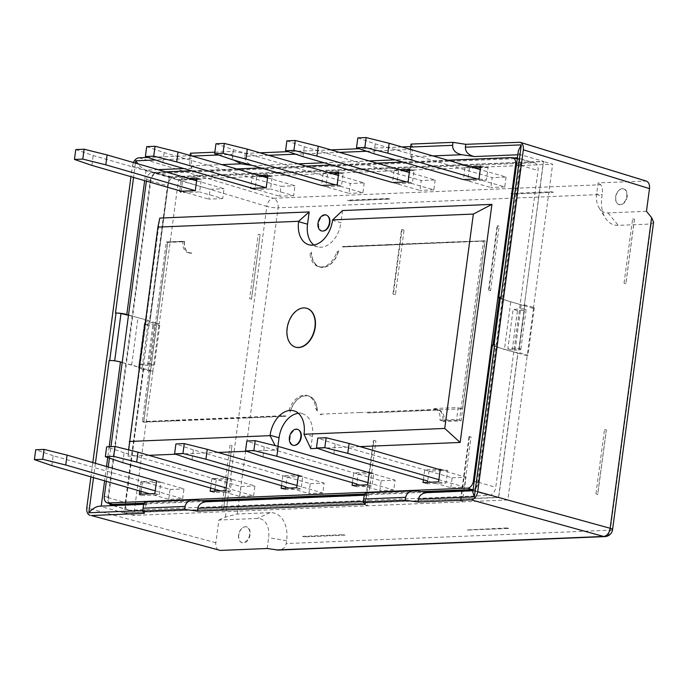 <?xml version="1.0" encoding="UTF-8"?>
<svg xmlns="http://www.w3.org/2000/svg" width="688" height="688" viewBox="0 0 688 688"><rect width="100%" height="100%" fill="white"/><g stroke="black" fill="none" stroke-linecap="round" stroke-linejoin="round"><path stroke-width="0.52" stroke-dasharray="3.44 2.58" d="M145.108 501.887L147.103 504.416L143.809 504.33M142.751 510.556L144.721 510.479C145.297 506.592 145.976 504.502 146.759 504.201M144.721 510.479L144.342 513.334M207.914 501.681L206.692 501.733M365.681 492.78L367.684 495.308L364.391 495.214M364.924 504.227L365.302 501.363C365.87 497.484 366.549 495.386 367.34 495.093M428.486 492.565L427.274 492.617M411.011 144.084L412.645 146.51L412.267 149.365L366.635 151.257M410.366 149.408C410.108 153.243 410.28 155.712 410.882 156.812L412.533 159.126C411.794 157.526 411.708 154.275 412.267 149.365M268.63 155.299L244.816 156.288L245.203 153.424L232.432 151.463L232.037 154.43L234.015 160.166M252.212 165.421L253.984 165.679C247.852 164.303 244.799 161.173 244.816 156.288M190.43 153.2L192.072 155.626L191.694 158.481L155.514 159.977M190.129 155.497L190.034 156.167C189.475 161.078 189.561 164.329 190.301 165.928L191.961 168.242C191.221 166.642 191.126 163.391 191.694 158.481M524.153 305.704L533.398 308.37L534.292 307.665L524.763 304.913L521.986 305.033L524.29 305.696L543.391 161.542L169.274 176.997L178.51 179.663L159.272 323.824L149.898 321.167L169.162 176.807L146.062 170.134C143.465 169.257 140.756 167.158 137.927 163.839M115.464 313.057A8.084 1.307 7.6 0 1 117.682 313.083M143.56 368.622L152.942 371.288L147.997 370.823L138.469 368.071L143.56 368.622L124.304 512.981L498.697 497.519L475.606 490.845L474.376 490.673L472.811 492.092M492.41 345.187A8.084 1.307 -172.4 0 0 494.87 346.485L515.656 352.488L504.424 349.521L493.606 345.376A4.042 0.654 -172.4 0 1 492.961 344.912A4.042 0.654 -172.4 0 1 493.115 344.765M124.304 512.981L99.657 506.153M169.162 176.807L543.554 161.345L520.128 154.559L518.7 153.321L518.348 150.827M499.299 297.457A4.042 0.654 -172.4 0 0 499.944 297.913L507.864 300.957L521.986 305.033L501.199 299.031A8.084 1.307 7.6 0 1 499.187 298.248M499.445 297.311A8.084 1.307 7.6 0 1 500.984 297.13M626.759 196.39A8.084 5.409 -73.9 0 0 621.608 188.787A8.084 5.409 -73.9 0 0 615.631 196.854A8.084 5.409 -73.9 0 0 617.368 203.467A8.084 5.409 -73.9 0 0 622.984 203.416A8.084 5.409 -73.9 0 0 626.759 196.39M627.146 196.476A8.23 5.513 106.1 0 1 623.302 203.631A8.23 5.513 106.1 0 1 617.592 203.682A8.23 5.513 106.1 0 1 616.19 195.177A8.23 5.513 106.1 0 1 621.909 188.727A8.23 5.513 106.1 0 1 627.146 196.476M238.762 535.04A8.23 5.513 -73.9 0 0 240.533 541.783A8.23 5.513 -73.9 0 0 246.244 541.723A8.23 5.513 -73.9 0 0 250.088 534.567A8.23 5.513 -73.9 0 0 244.851 526.827A8.23 5.513 -73.9 0 0 238.762 535.04M249.701 534.49A8.084 5.409 106.1 0 1 245.917 541.516A8.084 5.409 106.1 0 1 240.31 541.568A8.084 5.409 106.1 0 1 238.934 533.217A8.084 5.409 106.1 0 1 244.55 526.888A8.084 5.409 106.1 0 1 249.701 534.49M646.462 211.311L607.96 212.902A20.219 13.528 106.1 0 1 599.05 207.767A20.219 13.528 106.1 0 1 596.685 193.698L598.139 182.845L646.238 181.073M267.193 548.499L268.638 537.646A20.219 13.528 -73.9 0 0 257.372 518.442L218.861 520.033L215.834 542.755C215.49 546.788 216.617 549.308 219.214 550.314M218.861 520.033L225.363 517.101L237.248 514.005L270.135 512.646A29.558 19.78 106.1 0 1 286.612 540.716L286.234 543.572C285.408 547.467 282.777 549.635 278.339 550.082M653.583 222.207L651.175 224.013L618.288 225.372A29.558 19.78 106.1 0 1 605.259 217.864A29.558 19.78 106.1 0 1 601.811 197.301L602.189 194.446C602.679 189.578 602.181 186.353 600.719 184.754L598.139 182.845M192.072 155.626L148.083 157.44M214.837 152.194L232.432 151.463M412.645 146.51L410.676 146.587M401.869 146.957L359.205 148.72M330.945 149.881L288.272 151.644M260.012 152.813L245.203 153.424M225.363 517.101L266.824 206.409L132.397 165.954L130.961 176.678M92.82 462.56L90.911 476.87M132.397 165.954L133.386 162.523M159.272 323.824L154.336 323.36L144.807 320.617L149.898 321.167M178.51 179.663L552.627 164.208L543.391 161.542M128.518 314.992L133.463 316.42L128.484 315.285M133.463 316.42L148.419 320.462L133.463 316.42M122.189 362.456L141.255 367.96L131.692 364.924L114.672 360.83M131.692 364.924L138.03 317.46M111.353 360.538A4.042 0.654 7.6 0 1 114.647 361.028M533.535 308.37L527.197 355.825L527.963 355.128L518.434 352.376L515.656 352.488L517.961 353.159L498.697 497.519M534.292 307.665L527.963 355.128M524.763 304.913L518.434 352.376M521.151 305.068L514.822 352.523M510.754 302.066L504.424 349.521M152.942 371.288L133.704 515.45L124.468 512.784L498.585 497.321L507.83 499.995L527.197 355.825M533.398 308.37L552.627 164.208M152.805 371.296L159.134 323.833M507.83 499.995L133.704 515.45M142.089 367.925L148.419 320.462M527.06 355.834L517.961 353.159M498.585 497.321L517.823 353.168M169.274 176.997L150.036 321.158M143.706 368.622L124.468 512.784M524.29 305.696L543.554 161.345M138.469 368.071L144.807 320.617M147.997 370.823L154.336 323.36M469.508 436.441L460.9 500.907L460.418 500.924L469.027 436.459L471.048 437.043A6.063 0.98 7.6 0 1 469.508 436.441L469.027 436.459M460.418 500.924L462.439 501.509L471.048 437.043M462.439 501.509A6.063 0.98 7.6 0 1 460.9 500.907M497.63 225.638L489.03 290.104A6.063 0.98 -172.4 0 0 490.57 290.706L499.17 226.24A6.063 0.98 -172.4 0 1 497.63 225.638L499.17 226.24M489.03 290.104L490.57 290.706M488.549 290.121L497.149 225.655M395.437 294.636A6.063 0.98 -172.4 0 0 392.934 294.077L395.437 294.636L404.045 230.17A6.063 0.98 -172.4 0 0 401.534 229.603L402.024 229.586L393.416 294.051M392.934 294.077L401.534 229.603M402.024 229.586L404.045 230.17M249.649 298.626L251.473 299.151L260.141 234.685L258.224 234.376L249.649 298.626L251.473 299.151M251.533 299.151L260.141 234.685M260.073 234.685L258.224 234.376M389.279 198.935L388.221 198.505L347.431 200.191L349.246 200.801L389.288 198.875A6.063 0.98 7.6 0 1 388.221 198.505M349.246 200.801L347.431 200.191M349.255 200.715L389.855 199.124M389.288 198.875L389.864 199.038M553.419 192.287L551.595 191.754L510.814 193.44L512.801 194.05L553.419 192.287L512.801 194.05M510.814 193.44A6.063 0.98 7.6 0 1 512.233 193.792L512.809 193.964M551.595 191.754L553.41 192.373M624.05 283.164L632.625 218.913L634.474 219.223L625.874 283.688L624.05 283.164L625.874 283.688M634.413 219.223L625.813 283.688M634.474 219.223L632.625 218.913M467.384 529.915L506.746 527.937L508.57 528.461L467.376 529.966A6.063 0.98 -172.4 0 0 465.957 529.614M508.578 528.375L506.746 527.937M508.57 528.461L467.969 530.052M467.376 529.966L467.952 530.138M595.954 493.743L604.52 429.493L606.283 430.026L597.683 494.491L595.954 493.743L597.683 494.491M604.52 429.493L606.352 430.026L597.743 494.491M302.574 536.365L343.364 534.679L345.023 535.126L304.397 536.889L302.574 536.365L304.397 536.889M343.364 534.679A6.063 0.98 -172.4 0 0 344.43 535.049L345.015 535.212M345.023 535.126L304.414 536.803M223.351 509.954L221.553 509.215L223.411 509.954L232.011 445.489L230.127 444.964L231.951 445.489M223.411 509.954L232.011 445.489M230.127 444.964L221.553 509.215M365.294 504.854L373.894 440.389L373.412 440.406A6.063 0.98 7.6 0 1 375.915 440.974L367.315 505.439L364.812 504.872L373.412 440.406M373.894 440.389L375.915 440.974M364.812 504.872A6.063 0.98 7.6 0 1 367.315 505.439M511.726 157.578L516.086 158.627L156.709 173.471A7.241 4.842 106.1 0 0 150.784 180.755L108.515 497.553A7.241 4.842 106.1 0 0 111.344 504.261M516.086 158.627A7.241 4.842 106.1 0 1 517.006 158.713M517.281 158.79A7.241 4.842 106.1 0 1 520.119 165.498L477.85 482.297A7.241 4.842 106.1 0 1 473.181 489.314M144.196 503.126L201.532 500.752M364.778 494.01L422.114 491.645M109.057 503.478A8.084 5.409 106.1 0 1 107.93 497.579L150.199 180.781A8.084 5.409 106.1 0 1 156.821 172.645L513.618 157.905M426.534 492.281L364.494 494.844M205.953 501.397L143.912 503.96M534.705 162.936A8.084 5.409 106.1 0 1 538.025 170.478L519.535 309.101L513.136 309.368L507.856 348.919L514.254 348.653L495.756 487.276A8.084 5.409 106.1 0 1 489.142 495.412L129.765 510.264A8.084 5.409 106.1 0 1 128.579 510.118A8.084 5.409 106.1 0 1 125.259 502.575L149.029 324.409L144.299 324.598A6.063 0.98 7.6 0 0 152.805 325.682L159.754 325.39L155.428 324.143L149.029 324.409L167.528 185.786A8.084 5.409 106.1 0 1 174.141 177.642L533.518 162.798A8.084 5.409 106.1 0 1 534.705 162.936L517.402 157.939A8.084 5.409 106.1 0 1 520.704 165.473L478.435 482.271A8.084 5.409 106.1 0 1 473.069 490.166M267.709 176.515L272.233 176.334L270.547 188.985L254.973 189.63L256.658 176.971L263.521 176.687M338.642 173.591L343.166 173.402L341.472 186.052L325.897 186.697L327.591 174.047L332.786 173.832M409.575 170.658L414.09 170.469L412.404 183.128L396.83 183.773L398.515 171.114L403.71 170.899M196.785 179.448L201.3 179.258L199.615 191.918L180.978 192.683L181.168 191.247M192.597 179.62L182.664 180.032L181.176 191.187M480.697 166.29L488.084 167.416L486.39 180.067L467.754 180.841L469.448 168.182L474.643 167.967M488.084 167.416L480.499 167.726M144.299 324.598L139.019 364.15L143.749 363.961L150.147 363.694L155.428 324.143M139.019 364.15A6.063 0.98 -172.4 0 0 147.524 365.233L154.482 364.941L150.147 363.694M159.754 325.39L154.482 364.941M141.126 491.37L142.244 482.985L160.88 482.211L159.195 494.87L140.558 495.644L140.748 494.199M507.856 348.919L512.19 350.166L519.139 349.882A6.063 0.98 -172.4 0 0 520.825 349.427A6.063 0.98 -172.4 0 0 518.984 348.455L524.265 308.903A6.063 0.98 7.6 0 1 526.096 309.884A6.063 0.98 7.6 0 1 524.419 310.331L517.462 310.615L513.136 309.368M524.265 308.903L519.535 309.101L514.254 348.653L518.984 348.455M512.19 350.166L517.462 310.615M214.983 489.288L216.238 479.923L231.813 479.287L230.119 491.937L214.544 492.582L214.733 491.146M192.021 459.79L193.337 449.9L310.262 483.664L308.938 493.554L285.847 486.88L287.163 476.999L302.737 476.354L301.052 489.013L285.477 489.65L285.666 488.213M262.945 456.858L264.269 446.976L381.186 480.74L379.871 490.621L356.771 483.956L358.095 474.066L373.67 473.421L371.984 486.081L356.401 486.726L356.599 485.289M440.268 469.242L447.664 470.368L445.97 483.019L427.334 483.793L427.523 482.357M447.664 470.368L429.028 471.134L427.704 481.024L450.803 487.697L464.71 487.121L438.884 479.665M298.876 430.112A8.084 5.409 -73.9 0 0 290.456 436.072A8.084 5.409 -73.9 0 0 294.636 445.368M323.068 231.005A8.084 5.409 106.1 0 1 318.742 223.204A8.084 5.409 106.1 0 1 325.347 215.189A8.084 5.409 106.1 0 1 327.479 215.748M359.953 446.598L317.546 448.352M148.832 455.327L128.045 456.178L128.587 449.849M128.045 456.178L159.814 218.087M246.614 451.285L277.419 450.012L275.174 445.652M218.096 452.463L175.681 454.218M306.796 308.31A20.219 13.528 -73.9 0 0 288.332 324.022A20.219 13.528 -73.9 0 0 295.573 347.156M277.419 450.012L277.909 446.331M310.795 448.636L312.429 436.373A24.261 16.237 -73.9 0 0 302.961 413.909A24.261 16.237 -73.9 0 0 298.429 413.359M342.564 210.545L340.93 222.8L332.553 220.289M313.874 244.98A24.261 16.237 -73.9 0 0 318.002 246.932A24.261 16.237 -73.9 0 0 340.93 222.8M328.451 172.576L323.257 172.791L321.571 185.45L348.997 193.371L350.312 183.481L364.219 182.905L338.393 175.449M352.445 482.701L353.761 472.819L367.667 472.243M210.657 488.033L211.904 478.676L227.479 478.031L254.904 485.952L253.588 495.842L239.682 496.418L220.599 490.905M139.724 490.965L140.971 481.609L156.554 480.964L183.98 488.884L182.655 498.774L168.749 499.342L149.666 493.838M179.783 190.782L181.4 178.656L188.263 178.373M423.378 479.777L424.694 469.887L438.6 469.311M106.33 481.316L108.24 467.014M109.426 458.105L110.957 446.632M146.381 181.133L146.604 179.499A7.026 4.704 106.1 0 1 152.349 172.43L165.765 171.871M191.677 170.805L236.698 168.947M260.933 167.941L305.954 166.083M331.865 165.008L376.886 163.151M402.798 162.084L447.811 160.218M281.512 485.633L282.837 475.743L296.743 475.176M470.317 166.72L465.114 166.935L463.428 179.585L490.854 187.506L492.169 177.624L506.084 177.048L480.25 169.592M399.384 169.652L394.19 169.867L392.495 182.518L419.921 190.438L421.245 180.548L435.151 179.981L409.326 172.516M259.195 175.44L252.324 175.724L250.707 187.85M427.334 483.793L423.008 482.546M438.583 481.901L445.97 483.019M356.401 486.726L352.075 485.47M367.65 484.825L371.984 486.081M285.477 489.65L281.143 488.403M296.726 487.758L301.052 489.013M214.544 492.582L210.218 491.335M225.793 490.69L230.119 491.937M424.694 469.887L429.028 471.134M373.67 473.421L369.344 472.174M353.761 472.819L358.095 474.066M302.737 476.354L298.411 475.107M282.837 475.743L287.163 476.999M231.813 479.287L227.479 478.031M211.904 478.676L216.238 479.923M139.286 494.259L140.558 495.644M154.86 493.623L159.195 494.87M160.88 482.211L156.554 480.964M140.971 481.609L142.244 482.985M479.003 178.949L486.39 180.067M179.706 191.307L180.978 192.683M181.4 178.656L182.664 180.032M467.754 180.841L463.428 179.585M465.114 166.935L469.448 168.182M414.09 170.469L409.764 169.222M408.079 181.873L412.404 183.128M396.83 183.773L392.495 182.518M394.19 169.867L398.515 171.114M343.166 173.402L338.831 172.146M337.146 184.805L341.472 186.052M325.897 186.697L321.571 185.45M323.257 172.791L327.591 174.047M272.233 176.334L267.907 175.079M267.537 177.848L294.963 185.769L293.638 195.659L270.547 188.985M254.973 189.63L250.638 188.383M252.324 175.724L256.658 176.971M201.3 179.258L196.974 178.011M196.605 180.781L224.03 188.701L222.714 198.583L199.615 191.918M317.288 411.071L315.775 408.758A20.219 13.528 -73.9 0 0 307.295 395.531A20.219 13.528 -73.9 0 0 289.115 409.859L290.628 410.598A19.961 13.356 106.1 0 1 311.501 397.578A19.961 13.356 106.1 0 1 317.056 409.506L317.288 411.071A20.219 13.528 -73.9 0 0 308.74 395.953A20.219 13.528 -73.9 0 0 289.975 412.198L289.115 409.859M289.975 412.198L290.628 410.598M315.775 408.758L317.056 409.506M309.978 253.468L311.587 253.545L311.354 251.989L309.978 253.468A20.219 13.528 -73.9 0 0 318.458 266.686A20.219 13.528 -73.9 0 0 336.638 252.367L338.006 252.453A19.961 13.356 106.1 0 1 323.102 267.193A19.961 13.356 106.1 0 1 311.587 253.545M311.354 251.989A20.219 13.528 -73.9 0 0 319.894 267.107A20.219 13.528 -73.9 0 0 338.668 250.853L338.006 252.453M338.668 250.853L336.638 252.367M420.832 410.031L427.325 409.764A8.084 5.865 87.6 0 1 428.727 410.435L437.448 410.074A11.877 7.946 106.1 0 1 440.879 411.106A11.877 7.946 106.1 0 1 444.07 421.348L461.072 420.901L485.1 240.834L342.495 246.975L484.894 241.092L462.517 408.792L367.538 412.963A8.084 5.865 87.6 0 0 366.128 412.293L420.832 410.031A8.084 5.865 -92.4 0 1 422.243 410.702L367.538 412.963M320.118 414.675L320.35 414.185L321.494 414.864M320.35 414.185L359.643 412.559A8.084 5.865 -92.4 0 1 361.045 413.23M359.643 412.559L366.128 412.293M428.727 410.435L422.243 410.702M343.931 246.665L342.495 246.975M383.491 245.031A8.084 5.865 -92.4 0 1 383.405 245.04L444.594 242.511A8.084 5.865 -92.4 0 1 443.21 242.339L388.505 244.601A8.084 5.865 87.6 0 0 389.89 244.773A8.084 5.865 87.6 0 0 389.976 244.765M485.1 240.834L449.694 242.073A8.084 5.865 87.6 0 0 451.087 242.245A8.084 5.865 87.6 0 0 451.173 242.236M449.694 242.073L443.21 242.339M461.072 420.901L459.489 420.239L483.449 240.68L484.894 241.092M444.035 421.598L442.797 420.927L459.489 420.239L456.6 419.405L458.182 407.537L433.148 408.569A12.135 8.118 106.1 0 1 434.936 408.784A12.135 8.118 106.1 0 1 439.916 420.093L456.6 419.405M427.325 409.764L436.037 409.403L433.148 408.569M462.517 408.792L458.182 407.537M343.88 246.674L383.405 245.04A8.084 5.865 -92.4 0 1 382.012 244.868L342.727 246.493M388.505 244.601L382.012 244.868M439.916 420.093L442.797 420.927A8.084 1.307 7.6 0 1 444.07 421.348M176.059 420.144L283.026 415.724L284.703 416.386L286.148 416.077L143.749 421.959L142.304 421.538L176.059 420.144A8.084 5.865 -92.4 0 1 177.47 420.815L245.152 418.02A8.084 5.865 87.6 0 0 243.741 417.349M286.148 416.077L283.026 415.724M143.749 421.959L167.709 242.4L184.393 241.712L182.956 241.29A12.135 8.118 -73.9 0 0 187.936 252.599A12.135 8.118 -73.9 0 0 189.716 252.814L191.101 252.986A8.084 5.865 -92.4 0 1 189.716 252.814M184.393 241.712A12.135 8.118 -73.9 0 0 189.372 253.021A12.135 8.118 -73.9 0 0 192.898 252.909L191.195 252.978A11.877 7.946 106.1 0 1 184.573 241.703L182.956 241.29L166.264 241.987L142.304 421.538L143.543 422.217L177.47 420.815M237.248 417.616A8.084 5.865 -92.4 0 1 238.659 418.287M245.152 418.02L284.703 416.386M167.709 242.4L166.264 241.987L184.496 241.454M183.954 420.549A8.084 5.865 87.6 0 0 182.544 419.878M184.608 241.454L167.562 242.159L143.543 422.217M193.337 449.9L175.913 443.949M310.262 483.664L324.168 483.088L322.853 492.978L308.938 493.554M298.343 475.632L324.168 483.088M297.018 485.522L322.853 492.978M264.269 446.976L246.837 441.025M381.186 480.74L395.101 480.164L393.777 490.045L379.871 490.621M369.267 472.708L395.101 480.164M367.951 482.589L393.777 490.045M450.803 487.697L452.119 477.807L335.194 444.044L333.878 453.934M335.194 444.044L317.77 438.093M452.119 477.807L466.025 477.231L464.71 487.121M440.2 469.775L466.025 477.231M168.749 499.342L170.074 489.46L53.148 455.697L51.824 465.587M53.148 455.697L35.716 449.746M170.074 489.46L183.98 488.884M155.23 490.854L182.655 498.774M239.682 496.418L240.998 486.528L124.072 452.764L122.756 462.654M124.072 452.764L106.649 446.813M240.998 486.528L254.904 485.952M226.163 487.921L253.588 495.842M506.084 177.048L504.76 186.93L477.334 179.018M504.76 186.93L490.854 187.506M357.82 137.91L375.252 143.861L492.169 177.624M373.928 153.742L375.252 143.861M435.151 179.981L433.836 189.862L406.402 181.942M433.836 189.862L419.921 190.438M286.896 140.842L304.32 146.785L421.245 180.548M303.004 156.675L304.32 146.785M364.219 182.905L362.903 192.795L335.477 184.874M362.903 192.795L348.997 193.371M215.963 143.766L233.387 149.717L350.312 183.481M232.071 159.607L233.387 149.717M293.638 195.659L279.732 196.226L281.057 186.345L294.963 185.769M252.307 188.314L279.732 196.226M146.699 146.63L164.131 152.581L281.057 186.345M162.807 162.471L164.131 152.581M222.714 198.583L208.799 199.159L210.124 189.269L224.03 188.701M181.374 191.238L208.799 199.159M75.775 149.563L93.198 155.514L210.124 189.269M91.882 165.395L93.198 155.514M135.467 163.125L133.558 177.435M158.042 169.644L146.062 170.134L144.661 180.634M191.961 168.242L183.954 168.569M429.708 492.746L475.606 490.845L494.87 346.485M363.324 501.449L365.302 501.363M209.135 501.853L367.684 495.308M95.417 463.308L93.508 477.618M109.16 446.71L107.715 457.52M106.52 466.516L104.61 480.826M101.239 506.084L147.103 504.416M501.199 299.031L520.463 154.671L517.823 154.783M339.554 152.375L295.702 154.181M412.533 159.126L395.075 159.848M369.164 160.923L324.143 162.781M298.231 163.856L253.984 165.679M410.882 156.812L432.872 155.909M190.301 165.928L221.751 164.63M190.034 156.167L192.15 156.081M218.552 154.989L232.037 154.43M196.347 500.004L145.452 502.102M366.025 492.995L416.928 490.888M286.612 540.716L268.638 537.646M270.135 512.646L257.372 518.442M607.96 212.902L618.288 225.372M596.685 193.698L601.811 197.301M139.01 157.81L273.446 198.273A8.084 5.341 -73.3 0 0 266.824 206.409A8.084 1.307 -172.4 0 0 278.098 207.828A8.084 5.865 87.6 0 0 273.446 198.273L600.719 184.754M644.991 180.91L518.838 142.124M215.834 542.755L86.774 507.847M612.569 529.588A8.084 1.307 7.6 0 1 610.325 530.181A8.084 5.865 -92.4 0 1 604.881 536.597M651.175 224.013L610.325 530.181L286.234 543.572M237.248 514.005L278.098 207.828L602.189 194.446M499.944 297.913L493.606 345.376M152.805 325.682L147.524 365.233M519.139 349.882L524.419 310.331M156.821 172.645L174.141 177.642M516.198 157.793L533.518 162.798M107.93 497.579L125.259 502.575M150.199 180.781L167.528 185.786M520.704 165.473L538.025 170.478M478.435 482.271L495.756 487.276M472.923 490.733L489.142 495.412M113.546 505.577L129.765 510.264M312.429 436.373L304.062 433.861M104.335 496.297L108.515 497.553M474.256 481.299L477.85 482.297M516.525 164.501L520.119 165.498M152.349 172.43L156.709 173.471M146.604 179.499L150.784 180.755M437.448 410.074A8.084 5.865 87.6 0 0 436.037 409.403A12.135 8.118 -73.9 0 1 437.817 409.618A12.135 8.118 -73.9 0 1 442.797 420.927M182.956 241.29A8.084 1.307 -172.4 0 0 184.573 241.703M191.195 252.978A8.084 5.865 -92.4 0 1 191.101 252.986L187.936 252.599L189.372 253.021M474.376 490.673L472.991 490.725M599.05 207.767L605.259 217.864M526.096 309.884L520.825 349.427M128.579 510.118L112.927 505.603M302.961 413.909L294.421 411.003M318.002 246.932L309.23 244.842M311.501 397.578L308.74 395.953M323.102 267.193L319.894 267.107M444.594 242.511L484.997 240.843M440.879 411.106L434.936 408.784"/><path stroke-width="1.03" d="M91.28 515.527L220.341 550.434L91.28 515.527L144.342 513.334L142.674 511.132L143.07 508.165C143.637 504.278 144.317 502.188 145.108 501.887L193.913 499.875C188.882 500.348 185.932 502.532 185.072 506.428L184.676 509.395L197.473 511.141L197.852 508.286L363.324 501.449M364.391 495.214L206.692 501.733C201.661 502.197 198.712 504.381 197.852 508.286M207.914 501.681L193.913 499.875M197.473 511.141L364.924 504.227L363.255 502.016L363.651 499.049C364.219 495.162 364.898 493.072 365.681 492.78L414.494 490.759C409.455 491.232 406.513 493.416 405.645 497.312L405.249 500.279L418.046 502.025L471.108 499.841C474.548 499.221 476.75 496.504 477.73 491.696L523.344 149.803C523.688 145.847 522.605 143.336 520.085 142.278L465.776 144.317L453.014 142.356L452.618 145.323C452.592 150.208 455.654 153.338 461.786 154.714L474.565 156.572C468.433 155.187 465.372 152.057 465.398 147.172L465.776 144.317M472.991 490.725L427.274 492.617C422.234 493.09 419.293 495.274 418.433 499.17L418.046 502.025M428.486 492.565L414.494 490.759M410.366 149.408L411.011 144.084L453.014 142.356M234.015 160.166L241.204 163.821L252.212 165.421M190.129 155.497L190.43 153.2L214.837 152.194M137.927 163.839L135.777 160.794L135.467 163.125M122.189 362.456L120.469 361.957A8.084 1.307 -172.4 0 0 111.353 360.538A4.042 0.654 7.6 0 0 109.702 360.495L116.031 313.031A4.042 0.654 7.6 0 1 117.682 313.083A8.084 1.307 7.6 0 1 126.798 314.493L128.518 314.992M472.811 492.092L474.342 496.856L494.655 344.593A8.084 1.307 -172.4 0 0 493.115 344.765A8.084 1.307 -172.4 0 0 492.41 345.187L472.811 492.092M111.353 360.538A8.084 1.307 -172.4 0 0 109.134 360.521L95.417 463.308M143.809 504.33L99.657 506.153C95.916 506.566 92.304 508.785 88.812 512.784L142.751 510.556M499.187 298.248A8.084 1.307 7.6 0 1 498.748 297.732L518.348 150.827L521.306 144.867L465.398 147.172M498.748 297.732A8.084 1.307 7.6 0 1 499.445 297.311A4.042 0.654 -172.4 0 0 499.299 297.457L492.978 344.8M520.094 142.287L646.247 181.073C648.75 182.122 649.842 184.633 649.498 188.589L646.462 211.311L651.622 217.606L653.583 222.207L612.569 529.588A8.084 1.307 7.6 0 0 610.17 528.298L477.73 491.696M220.341 550.434L267.193 548.499L278.339 550.082L604.881 536.597A8.084 5.865 -92.4 0 1 603.557 536.442A8.084 5.478 -74.6 0 0 610.17 528.298L651.622 217.606M405.249 500.279L363.255 502.016M184.676 509.395L142.674 511.132M148.083 157.44L139.01 157.81C136.714 158.042 134.839 159.616 133.386 162.523M410.676 146.587L401.869 146.957M359.205 148.72L330.945 149.881M288.272 151.644L260.012 152.813M130.961 176.678L92.82 462.56M90.911 476.87L86.774 507.847C86.43 511.889 87.557 514.409 90.154 515.407M117.682 313.083A4.042 0.654 7.6 0 1 120.976 313.565L128.484 315.285M109.702 360.495L109.134 360.521M499.445 297.311A4.042 0.654 -172.4 0 1 500.417 297.156L494.087 344.619A4.042 0.654 -172.4 0 0 493.115 344.765M494.087 344.619L494.655 344.593M500.417 297.156L500.984 297.13L521.306 144.867M116.031 313.031L115.464 313.057L133.558 177.435M447.811 160.218L511.726 157.578A7.026 4.704 106.1 0 1 512.62 157.664L517.006 158.713A7.241 4.842 106.1 0 1 517.281 158.79M473.181 489.314A7.241 4.842 106.1 0 1 471.925 489.581L422.114 491.645M512.62 157.664A7.026 4.704 106.1 0 1 515.647 164.251L473.378 481.05A7.026 4.704 106.1 0 1 467.625 488.127L108.248 502.971L112.548 504.433L144.196 503.126M201.532 500.752L364.778 494.01M112.548 504.433A7.241 4.842 106.1 0 1 111.344 504.261L107.079 502.808A7.026 4.704 106.1 0 1 104.335 496.297L106.33 481.316M143.912 503.96L112.436 505.259A8.084 5.409 106.1 0 1 111.25 505.121A8.084 5.409 106.1 0 1 109.057 503.478M473.069 490.166A8.084 5.409 106.1 0 1 471.822 490.415L426.534 492.281M364.494 494.844L205.953 501.397M513.618 157.905L516.198 157.793A8.084 5.409 106.1 0 1 517.385 157.939A8.084 5.409 106.1 0 1 517.402 157.939L517.385 157.939M298.403 347.466A20.219 13.528 -73.9 0 0 314.571 329.294A20.219 13.528 -73.9 0 0 306.65 308.267A20.219 13.528 -73.9 0 0 288.04 323.936A20.219 13.528 -73.9 0 0 295.427 347.113A20.219 13.528 -73.9 0 0 298.403 347.466M267.709 176.515L263.521 176.687M338.642 173.591L332.786 173.832M409.575 170.658L403.71 170.899M196.785 179.448L192.597 179.62M480.499 167.726L474.643 167.967M140.748 494.199L141.126 491.37M214.733 491.146L214.983 489.288M285.666 488.213L285.847 486.88L192.021 459.79L174.589 453.839L182.939 453.495L205.927 459.214L297.018 485.522M356.599 485.289L356.771 483.956L262.945 456.858L245.521 450.907L253.863 450.563L276.86 456.29L367.951 482.589M427.523 482.357L427.704 481.024L333.878 453.934L316.454 447.983L324.796 447.639L347.784 453.358L438.884 479.665M324.796 214.811A8.308 5.556 106.1 0 1 327.239 215.559A8.308 5.556 106.1 0 1 329.053 224.469A8.308 5.556 106.1 0 1 322.767 231.039A8.308 5.556 106.1 0 1 317.985 223.265A8.308 5.556 106.1 0 1 324.796 214.811M296.193 429.166A8.308 5.556 106.1 0 1 298.635 429.923A8.308 5.556 106.1 0 1 300.45 438.832A8.308 5.556 106.1 0 1 294.163 445.403A8.308 5.556 106.1 0 1 294.025 445.411A8.308 5.556 106.1 0 1 289.399 437.525A8.308 5.556 106.1 0 1 296.193 429.166M294.636 445.368A8.084 5.409 -73.9 0 0 294.765 445.36A8.084 5.409 -73.9 0 0 300.888 438.961A8.084 5.409 -73.9 0 0 299.117 430.275A8.084 5.409 -73.9 0 0 298.876 430.112M327.479 215.748A8.084 5.409 106.1 0 1 327.72 215.92A8.084 5.409 106.1 0 1 329.492 224.598A8.084 5.409 106.1 0 1 323.369 230.996A8.084 5.409 106.1 0 1 323.068 231.005M491.929 204.37L473.344 214.08L332.614 219.893L342.564 210.545L491.929 204.37L460.16 442.461L444.74 428.443L304.01 434.257L310.795 448.636L317.546 448.352M460.16 442.461L359.953 446.598M473.344 214.08L444.74 428.443M159.814 218.087L157.913 227.109L298.652 221.295L309.187 211.921L159.814 218.087M128.587 449.849L157.913 227.109M275.174 445.652L270.049 435.659L129.31 441.472M246.614 451.285L218.096 452.463M175.681 454.218L148.832 455.327M295.573 347.156A20.219 13.528 -73.9 0 0 295.72 347.199A20.219 13.528 -73.9 0 0 298.687 347.552A20.219 13.528 -73.9 0 0 314.863 329.371A20.219 13.528 -73.9 0 0 306.934 308.353A20.219 13.528 -73.9 0 0 306.796 308.31M270.049 435.659L270.1 435.263A24.682 16.521 -73.9 0 1 294.421 411.003A24.682 16.521 -73.9 0 1 304.062 433.861L304.01 434.257M332.614 219.893L332.553 220.289A24.682 16.521 -73.9 0 1 309.23 244.842A24.682 16.521 -73.9 0 1 298.592 221.691L298.652 221.295M277.909 446.331L279.053 437.749L270.1 435.263M298.429 413.359A24.261 16.237 -73.9 0 0 279.053 437.749M309.187 211.921L307.545 224.176A24.261 16.237 -73.9 0 0 313.874 244.98M328.451 172.576L338.831 172.146L337.146 184.805L321.571 185.45L232.071 159.607L214.647 153.656L215.963 143.766L224.305 143.422L247.302 149.141L338.393 175.449M352.445 482.701L352.075 485.47L367.65 484.825L369.344 472.174L367.667 472.243M210.657 488.033L210.218 491.335L225.793 490.69L227.479 478.031L137.987 452.188L136.663 462.078L226.163 487.921M149.666 493.838L51.824 465.587L34.4 459.636L35.716 449.746L44.066 449.402L67.054 455.121L156.554 480.964L154.86 493.623L139.286 494.259L139.724 490.965M188.263 178.373L196.974 178.011L195.289 190.662L179.706 191.307L179.783 190.782M438.6 469.311L440.268 469.242L438.583 481.901L423.008 482.546L423.378 479.777M108.24 467.014L109.426 458.105M110.957 446.632L146.381 181.133M108.248 502.971A7.026 4.704 106.1 0 1 107.079 502.808M165.765 171.871L191.677 170.805M236.698 168.947L260.933 167.941M305.954 166.083L331.865 165.008M376.886 163.151L402.798 162.084M281.512 485.633L281.143 488.403L296.726 487.758L298.411 475.107L296.743 475.176M470.317 166.72L480.697 166.29L479.003 178.949L463.428 179.585L373.928 153.742L356.504 147.8L357.82 137.91L366.171 137.566L389.159 143.285L480.25 169.592M399.384 169.652L409.764 169.222L408.079 181.873L392.495 182.518L303.004 156.675L285.572 150.724L286.896 140.842L295.238 140.49L318.226 146.217L409.326 172.516M250.707 187.85L250.638 188.383L266.213 187.738L176.721 161.895L178.037 152.005L155.049 146.286L146.699 146.63L145.383 156.52L162.807 162.471L252.307 188.314M259.195 175.44L267.907 175.079L266.213 187.738M298.343 475.632L207.243 449.333L184.255 443.605L175.913 443.949L174.589 453.839M184.255 443.605L182.939 453.495M207.243 449.333L205.927 459.214M369.267 472.708L278.176 446.4L255.188 440.681L246.837 441.025L245.521 450.907M255.188 440.681L253.863 450.563M278.176 446.4L276.86 456.29M440.2 469.775L349.108 443.468L326.112 437.749L317.77 438.093L316.454 447.983M326.112 437.749L324.796 447.639M349.108 443.468L347.784 453.358M34.4 459.636L42.742 459.292L65.738 465.011L155.23 490.854M44.066 449.402L42.742 459.292M67.054 455.121L65.738 465.011M220.599 490.905L122.756 462.654L105.333 456.703L113.675 456.359L136.663 462.078M137.987 452.188L114.991 446.469L106.649 446.813L105.333 456.703M114.991 446.469L113.675 456.359M477.334 179.018L387.843 153.175L389.159 143.285M387.843 153.175L364.846 147.447L366.171 137.566M364.846 147.447L356.504 147.8M406.402 181.942L316.91 156.099L318.226 146.217M316.91 156.099L293.922 150.38L295.238 140.49M293.922 150.38L285.572 150.724M335.477 184.874L245.977 159.031L247.302 149.141M245.977 159.031L222.989 153.312L224.305 143.422M222.989 153.312L214.647 153.656M267.537 177.848L178.037 152.005M176.721 161.895L153.725 156.176L155.049 146.286M153.725 156.176L145.383 156.52M196.605 180.781L107.104 154.938L84.117 149.219L75.775 149.563L74.45 159.444L91.882 165.395L181.374 191.238M195.289 190.662L105.789 164.819L107.104 154.938M105.789 164.819L82.801 159.1L84.117 149.219M82.801 159.1L74.45 159.444M144.661 180.634L126.798 314.493M155.514 159.977L135.777 160.794M183.954 168.569L158.042 169.644M418.433 499.17L474.342 496.856M93.508 477.618L88.812 512.784M120.469 361.957L109.16 446.71M107.715 457.52L106.52 466.516M104.61 480.826L101.239 506.084M517.823 154.783L474.565 156.572M366.635 151.257L339.554 152.375M295.702 154.181L268.63 155.299M395.075 159.848L369.164 160.923M324.143 162.781L298.231 163.856M432.872 155.909L461.786 154.714M410.616 147.051L452.618 145.323M221.751 164.63L241.204 163.821M192.15 156.081L218.552 154.989M185.072 506.428L143.07 508.165M363.651 499.049L405.645 497.312M471.108 499.841L603.557 536.442L276.284 549.961M649.498 188.589L523.344 149.803M114.672 360.83L120.976 313.565M471.822 490.415L472.923 490.733M112.436 505.259L113.546 505.577M307.545 224.176L298.592 221.691M467.625 488.127L471.925 489.581M473.378 481.05L474.256 481.299M515.647 164.251L516.525 164.501M604.881 536.597A8.084 8.084 0 0 0 612.569 529.588M112.927 505.603L111.25 505.121M299.117 430.275L298.635 429.923M294.765 445.36L294.163 445.403M327.72 215.92L327.239 215.559M323.369 230.996L322.767 231.039"/></g></svg>
